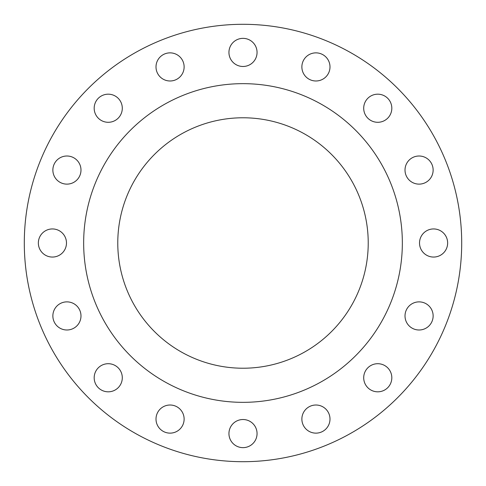<?xml version="1.0" encoding="UTF-8"?>
<svg xmlns="http://www.w3.org/2000/svg" width="486" height="486" viewBox="0 0 486 486"><rect width="100%" height="100%" fill="white"/><g stroke="black" fill="none" stroke-linecap="round" stroke-linejoin="round"><path stroke-width="0.73" d="M94.181 108.238A14.058 14.058 0 0 0 108.238 122.296A14.058 14.058 0 0 0 122.296 108.238A14.058 14.058 0 0 0 108.238 94.181A14.058 14.058 0 0 0 94.181 108.238M156.006 66.928A14.058 14.058 0 0 0 170.07 80.986A14.058 14.058 0 0 0 184.127 66.928A14.058 14.058 0 0 0 170.07 52.865A14.058 14.058 0 0 0 156.006 66.928M228.942 52.421A14.058 14.058 0 0 0 243 66.479A14.058 14.058 0 0 0 257.058 52.421A14.058 14.058 0 0 0 243 38.358A14.058 14.058 0 0 0 228.942 52.421M301.873 66.928A14.058 14.058 0 0 0 315.93 80.986A14.058 14.058 0 0 0 329.994 66.928A14.058 14.058 0 0 0 315.93 52.865A14.058 14.058 0 0 0 301.873 66.928M363.704 108.238A14.058 14.058 0 0 0 377.762 122.296A14.058 14.058 0 0 0 391.819 108.238A14.058 14.058 0 0 0 377.762 94.181A14.058 14.058 0 0 0 363.704 108.238M405.014 170.07A14.058 14.058 0 0 0 419.072 184.127A14.058 14.058 0 0 0 433.135 170.07A14.058 14.058 0 0 0 419.072 156.006A14.058 14.058 0 0 0 405.014 170.07M419.521 243A14.058 14.058 0 0 0 433.579 257.058A14.058 14.058 0 0 0 447.642 243A14.058 14.058 0 0 0 433.579 228.942A14.058 14.058 0 0 0 419.521 243M405.014 315.93A14.058 14.058 0 0 0 419.072 329.994A14.058 14.058 0 0 0 433.135 315.93A14.058 14.058 0 0 0 419.072 301.873A14.058 14.058 0 0 0 405.014 315.93M363.704 377.762A14.058 14.058 0 0 0 377.762 391.819A14.058 14.058 0 0 0 391.819 377.762A14.058 14.058 0 0 0 377.762 363.704A14.058 14.058 0 0 0 363.704 377.762M301.873 419.072A14.058 14.058 0 0 0 315.93 433.135A14.058 14.058 0 0 0 329.994 419.072A14.058 14.058 0 0 0 315.93 405.014A14.058 14.058 0 0 0 301.873 419.072M228.942 433.579A14.058 14.058 0 0 0 243 447.642A14.058 14.058 0 0 0 257.058 433.579A14.058 14.058 0 0 0 243 419.521A14.058 14.058 0 0 0 228.942 433.579M156.006 419.072A14.058 14.058 0 0 0 170.07 433.135A14.058 14.058 0 0 0 184.127 419.072A14.058 14.058 0 0 0 170.07 405.014A14.058 14.058 0 0 0 156.006 419.072M94.181 377.762A14.058 14.058 0 0 0 108.238 391.819A14.058 14.058 0 0 0 122.296 377.762A14.058 14.058 0 0 0 108.238 363.704A14.058 14.058 0 0 0 94.181 377.762M52.865 315.93A14.058 14.058 0 0 0 66.928 329.994A14.058 14.058 0 0 0 80.986 315.93A14.058 14.058 0 0 0 66.928 301.873A14.058 14.058 0 0 0 52.865 315.93M52.865 170.07A14.058 14.058 0 0 0 66.928 184.127A14.058 14.058 0 0 0 80.986 170.07A14.058 14.058 0 0 0 66.928 156.006A14.058 14.058 0 0 0 52.865 170.07M38.358 243A14.058 14.058 0 0 0 52.421 257.058A14.058 14.058 0 0 0 66.479 243A14.058 14.058 0 0 0 52.421 228.942A14.058 14.058 0 0 0 38.358 243M461.7 243A218.7 218.7 0 0 0 243 24.3A218.7 218.7 0 0 0 24.3 243A218.7 218.7 0 0 0 243 461.7A218.7 218.7 0 0 0 461.7 243M402.341 243A159.341 159.341 0 0 0 243 83.659A159.341 159.341 0 0 0 83.659 243A159.341 159.341 0 0 0 243 402.341A159.341 159.341 0 0 0 402.341 243M117.776 243A125.224 125.224 0 0 0 243 368.224A125.224 125.224 0 0 0 368.224 243A125.224 125.224 0 0 0 243 117.776A125.224 125.224 0 0 0 117.776 243"/></g></svg>
